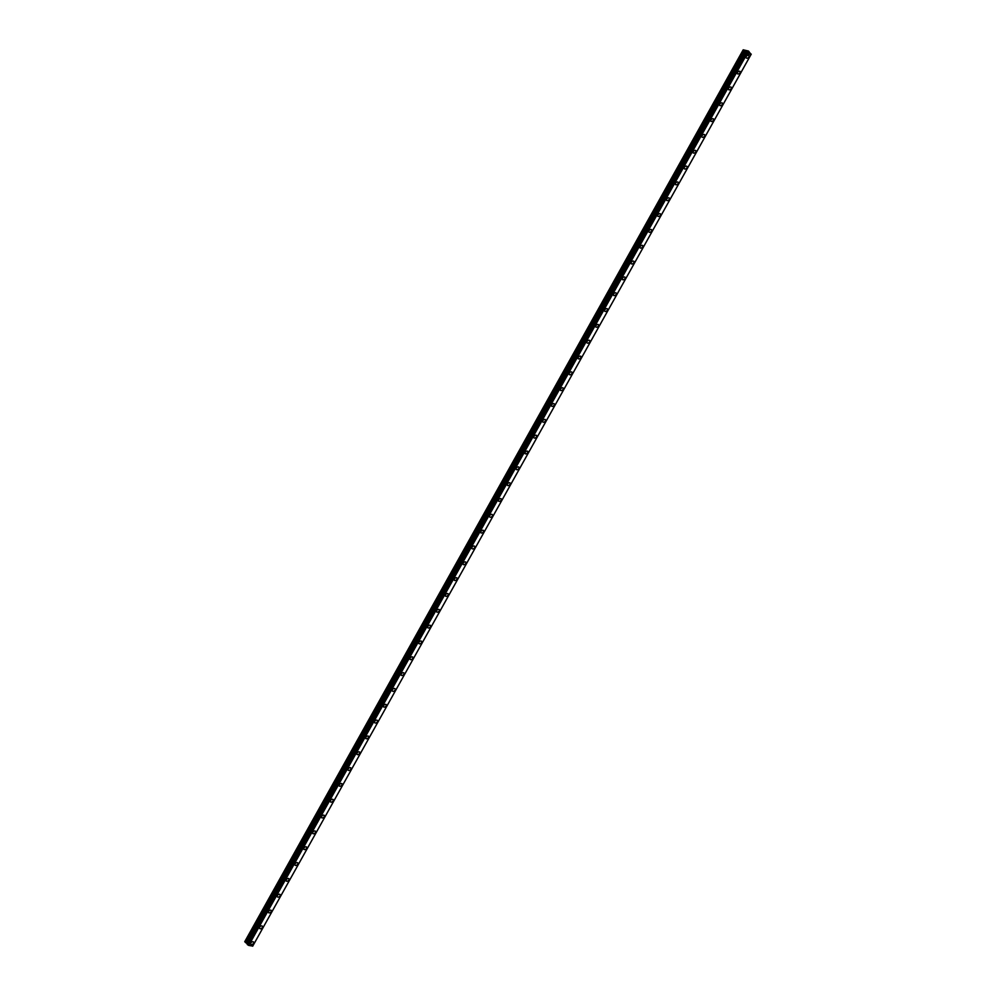 <?xml version="1.0" encoding="UTF-8"?>
<svg xmlns="http://www.w3.org/2000/svg" width="996" height="996" viewBox="0 0 996 996"><rect width="100%" height="100%" fill="white"/><g stroke="black" fill="none" stroke-linecap="round" stroke-linejoin="round"><path stroke-width="1.49" d="M253.494 941.992A1.768 1.183 -42 0 1 250.868 944.357A1.768 1.183 -42 0 1 253.494 941.992A1.768 1.183 -42 0 1 250.88 944.357M262.334 926.168A1.768 1.183 -42 0 1 259.719 928.533A1.768 1.183 -42 0 1 262.346 926.168A1.768 1.183 -42 0 1 259.719 928.533M271.186 910.344A1.768 1.183 -42 0 1 268.571 912.697A1.768 1.183 -42 0 1 271.186 910.344A1.768 1.183 -42 0 1 268.571 912.697M280.038 894.508A1.768 1.183 -42 0 1 277.411 896.873A1.768 1.183 -42 0 1 280.038 894.508A1.768 1.183 -42 0 1 277.411 896.873M288.877 878.684A1.768 1.183 -42 0 1 286.263 881.037A1.768 1.183 -42 0 1 288.877 878.684A1.768 1.183 -42 0 1 286.263 881.049M297.729 862.847A1.768 1.183 -42 0 1 295.102 865.213A1.768 1.183 -42 0 1 297.729 862.86A1.768 1.183 -42 0 1 295.102 865.213M306.569 847.023A1.768 1.183 -42 0 1 303.954 849.389A1.768 1.183 -42 0 1 306.569 847.023A1.768 1.183 -42 0 1 303.954 849.389M315.421 831.199A1.768 1.183 -42 0 1 312.794 833.552A1.768 1.183 -42 0 1 315.421 831.199A1.768 1.183 -42 0 1 312.794 833.552M324.26 815.363A1.768 1.183 -42 0 1 321.646 817.728A1.768 1.183 -42 0 1 324.26 815.363A1.768 1.183 -42 0 1 321.646 817.728M333.112 799.539A1.768 1.183 -42 0 1 330.485 801.905A1.768 1.183 -42 0 1 333.112 799.539A1.768 1.183 -42 0 1 330.498 801.905M341.952 783.715A1.768 1.183 -42 0 1 339.337 786.068A1.768 1.183 -42 0 1 341.952 783.715A1.768 1.183 -42 0 1 339.337 786.068M350.804 767.879A1.768 1.183 -42 0 1 348.189 770.244A1.768 1.183 -42 0 1 350.804 767.879A1.768 1.183 -42 0 1 348.189 770.244M359.643 752.055A1.768 1.183 -42 0 1 357.029 754.408A1.768 1.183 -42 0 1 359.656 752.055A1.768 1.183 -42 0 1 357.029 754.42M368.495 736.218A1.768 1.183 -42 0 1 365.881 738.584A1.768 1.183 -42 0 1 368.495 736.231A1.768 1.183 -42 0 1 365.881 738.584M377.347 720.394A1.768 1.183 -42 0 1 374.72 722.76A1.768 1.183 -42 0 1 377.347 720.394A1.768 1.183 -42 0 1 374.72 722.76M386.187 704.57A1.768 1.183 -42 0 1 383.572 706.923A1.768 1.183 -42 0 1 386.187 704.57A1.768 1.183 -42 0 1 383.572 706.923M395.039 688.734A1.768 1.183 -42 0 1 392.412 691.1A1.768 1.183 -42 0 1 395.039 688.734A1.768 1.183 -42 0 1 392.412 691.1M403.878 672.91A1.768 1.183 -42 0 1 401.264 675.276A1.768 1.183 -42 0 1 403.878 672.91A1.768 1.183 -42 0 1 401.264 675.276M412.73 657.086A1.768 1.183 -42 0 1 410.103 659.439A1.768 1.183 -42 0 1 412.73 657.086A1.768 1.183 -42 0 1 410.103 659.439M421.569 641.25A1.768 1.183 -42 0 1 418.955 643.615A1.768 1.183 -42 0 1 421.569 641.25A1.768 1.183 -42 0 1 418.955 643.615M430.421 625.426A1.768 1.183 -42 0 1 427.794 627.779A1.768 1.183 -42 0 1 430.421 625.426A1.768 1.183 -42 0 1 427.807 627.791M439.261 609.589A1.768 1.183 -42 0 1 436.646 611.955A1.768 1.183 -42 0 1 439.273 609.602A1.768 1.183 -42 0 1 436.646 611.955M448.113 593.765A1.768 1.183 -42 0 1 445.498 596.131A1.768 1.183 -42 0 1 448.113 593.765A1.768 1.183 -42 0 1 445.498 596.131M456.952 577.941A1.768 1.183 -42 0 1 454.338 580.295A1.768 1.183 -42 0 1 456.965 577.941A1.768 1.183 -42 0 1 454.338 580.295M465.804 562.105A1.768 1.183 -42 0 1 463.19 564.471A1.768 1.183 -42 0 1 465.804 562.105A1.768 1.183 -42 0 1 463.19 564.471M474.656 546.281A1.768 1.183 -42 0 1 472.029 548.647A1.768 1.183 -42 0 1 474.656 546.281A1.768 1.183 -42 0 1 472.029 548.647M483.496 530.457A1.768 1.183 -42 0 1 480.881 532.81A1.768 1.183 -42 0 1 483.496 530.457A1.768 1.183 -42 0 1 480.881 532.81M492.348 514.621A1.768 1.183 -42 0 1 489.721 516.986A1.768 1.183 -42 0 1 492.348 514.621A1.768 1.183 -42 0 1 489.721 516.986M501.187 498.797A1.768 1.183 -42 0 1 498.573 501.15A1.768 1.183 -42 0 1 501.187 498.797A1.768 1.183 -42 0 1 498.573 501.162M510.039 482.96A1.768 1.183 -42 0 1 507.412 485.326A1.768 1.183 -42 0 1 510.039 482.973A1.768 1.183 -42 0 1 507.412 485.326M518.879 467.136A1.768 1.183 -42 0 1 516.264 469.502A1.768 1.183 -42 0 1 518.879 467.136A1.768 1.183 -42 0 1 516.264 469.502M527.731 451.313A1.768 1.183 -42 0 1 525.116 453.666A1.768 1.183 -42 0 1 527.731 451.313A1.768 1.183 -42 0 1 525.104 453.666M536.57 435.476A1.768 1.183 -42 0 1 533.956 437.842A1.768 1.183 -42 0 1 536.583 435.476A1.768 1.183 -42 0 1 533.956 437.842M545.422 419.652A1.768 1.183 -42 0 1 542.808 422.018A1.768 1.183 -42 0 1 545.422 419.652A1.768 1.183 -42 0 1 542.808 422.018M554.262 403.828A1.768 1.183 -42 0 1 551.647 406.181A1.768 1.183 -42 0 1 554.274 403.828A1.768 1.183 -42 0 1 551.647 406.181M563.114 387.992A1.768 1.183 -42 0 1 560.499 390.357A1.768 1.183 -42 0 1 563.114 387.992A1.768 1.183 -42 0 1 560.499 390.357M571.965 372.168A1.768 1.183 -42 0 1 569.339 374.533A1.768 1.183 -42 0 1 571.965 372.168A1.768 1.183 -42 0 1 569.339 374.521M580.805 356.331A1.768 1.183 -42 0 1 578.19 358.697A1.768 1.183 -42 0 1 580.805 356.344A1.768 1.183 -42 0 1 578.19 358.697M589.657 340.508A1.768 1.183 -42 0 1 587.03 342.873A1.768 1.183 -42 0 1 589.657 340.508A1.768 1.183 -42 0 1 587.03 342.873M598.496 324.684A1.768 1.183 -42 0 1 595.882 327.037A1.768 1.183 -42 0 1 598.496 324.684A1.768 1.183 -42 0 1 595.882 327.037M607.348 308.847A1.768 1.183 -42 0 1 604.734 311.213A1.768 1.183 -42 0 1 607.348 308.847A1.768 1.183 -42 0 1 604.721 311.213M616.188 293.023A1.768 1.183 -42 0 1 613.573 295.389A1.768 1.183 -42 0 1 616.188 293.023A1.768 1.183 -42 0 1 613.573 295.389M625.04 277.199A1.768 1.183 -42 0 1 622.413 279.552A1.768 1.183 -42 0 1 625.04 277.199A1.768 1.183 -42 0 1 622.425 279.552M633.879 261.363A1.768 1.183 -42 0 1 631.265 263.728A1.768 1.183 -42 0 1 633.892 261.363A1.768 1.183 -42 0 1 631.265 263.728M642.731 245.539A1.768 1.183 -42 0 1 640.117 247.892A1.768 1.183 -42 0 1 642.731 245.539A1.768 1.183 -42 0 1 640.117 247.904M651.583 229.703A1.768 1.183 -42 0 1 648.956 232.068A1.768 1.183 -42 0 1 651.583 229.715A1.768 1.183 -42 0 1 648.956 232.068M660.423 213.879A1.768 1.183 -42 0 1 657.808 216.244A1.768 1.183 -42 0 1 660.423 213.879A1.768 1.183 -42 0 1 657.808 216.244M669.275 198.055A1.768 1.183 -42 0 1 666.648 200.408A1.768 1.183 -42 0 1 669.275 198.055A1.768 1.183 -42 0 1 666.648 200.408M678.114 182.218A1.768 1.183 -42 0 1 675.5 184.584A1.768 1.183 -42 0 1 678.114 182.218A1.768 1.183 -42 0 1 675.5 184.584M686.966 166.394A1.768 1.183 -42 0 1 684.339 168.76A1.768 1.183 -42 0 1 686.966 166.394A1.768 1.183 -42 0 1 684.339 168.76M695.806 150.57A1.768 1.183 -42 0 1 693.191 152.923A1.768 1.183 -42 0 1 695.806 150.57A1.768 1.183 -42 0 1 693.191 152.923M704.658 134.734A1.768 1.183 -42 0 1 702.031 137.099A1.768 1.183 -42 0 1 704.658 134.734A1.768 1.183 -42 0 1 702.043 137.099M713.497 118.91A1.768 1.183 -42 0 1 710.883 121.263A1.768 1.183 -42 0 1 713.497 118.91A1.768 1.183 -42 0 1 710.883 121.275M722.349 103.074A1.768 1.183 -42 0 1 719.722 105.439A1.768 1.183 -42 0 1 722.349 103.086A1.768 1.183 -42 0 1 719.735 105.439M731.188 87.25A1.768 1.183 -42 0 1 728.574 89.615A1.768 1.183 -42 0 1 731.201 87.25A1.768 1.183 -42 0 1 728.574 89.615M740.04 71.426A1.768 1.183 -42 0 1 737.426 73.779A1.768 1.183 -42 0 1 740.04 71.426A1.768 1.183 -42 0 1 737.426 73.779M748.892 55.589A1.768 1.183 -42 0 1 746.265 57.955A1.768 1.183 -42 0 1 748.892 55.589A1.768 1.183 -42 0 1 746.265 57.955M748.407 52.726L747.137 51.854M747.299 52.452L746.091 51.655M743.775 50.759L747.087 53.747L751.071 54.419L748.519 51.057L743.203 49.8L743.775 50.759L245.427 942.44L247.469 943.934M247.22 944.382L745.556 52.713L247.22 944.382L248.751 945.428L252.735 946.1L751.258 54.133L252.872 945.839M746.801 53.585L248.452 945.266L746.763 53.56M743.091 49.999L244.742 941.681L245.427 942.44M745.954 53.112L247.618 944.793M746.029 53.149L247.693 944.831M747.087 53.747L248.751 945.428M751.009 54.519L252.673 946.2M743.95 50.896L245.614 942.577M745.145 51.568L246.796 943.249M745.319 51.705L246.983 943.386M745.767 52.203L247.431 943.884M745.581 52.763L247.232 944.445M745.805 53.012L247.456 944.694M745.892 53.074L247.543 944.756M751.258 54.133L252.909 945.814L751.258 54.133"/></g></svg>
